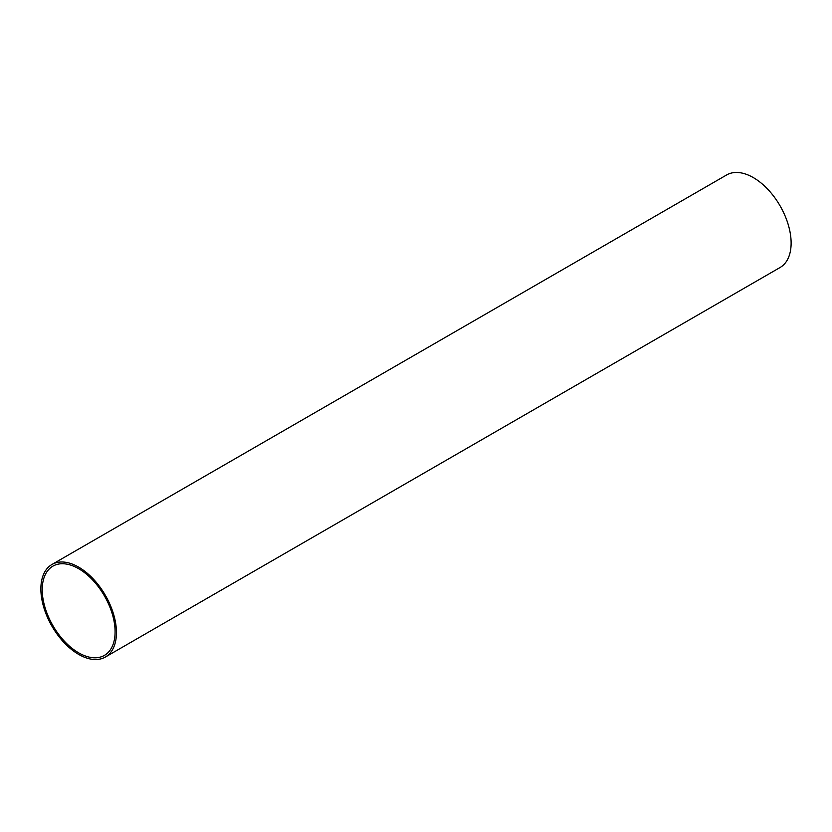 <?xml version="1.0" encoding="UTF-8"?>
<svg xmlns="http://www.w3.org/2000/svg" width="832" height="832" viewBox="0 0 832 832"><rect width="100%" height="100%" fill="white"/><g stroke="black" fill="none" stroke-linecap="round" stroke-linejoin="round"><path stroke-width="1.25" d="M105.373 657.041L780.062 267.509A53.435 30.846 -120 0 0 788.247 224.692A53.435 30.846 -120 0 0 753.345 177.611A53.435 30.846 -120 0 0 726.627 174.959L51.938 564.491A53.435 30.846 60 0 1 78.655 567.133A53.435 30.846 60 0 1 113.568 614.224A53.435 30.846 60 0 1 105.373 657.041A53.435 30.846 60 0 1 78.655 654.389A53.435 30.846 60 0 1 43.753 607.308A53.435 30.846 60 0 1 51.938 564.491M78.655 568.693A51.522 29.744 -120 0 0 52.894 566.145A51.522 29.744 -120 0 0 45.001 607.433A51.522 29.744 -120 0 0 78.655 652.829A51.522 29.744 -120 0 0 104.416 655.387A51.522 29.744 -120 0 0 112.32 614.099A51.522 29.744 -120 0 0 78.655 568.693"/></g></svg>
